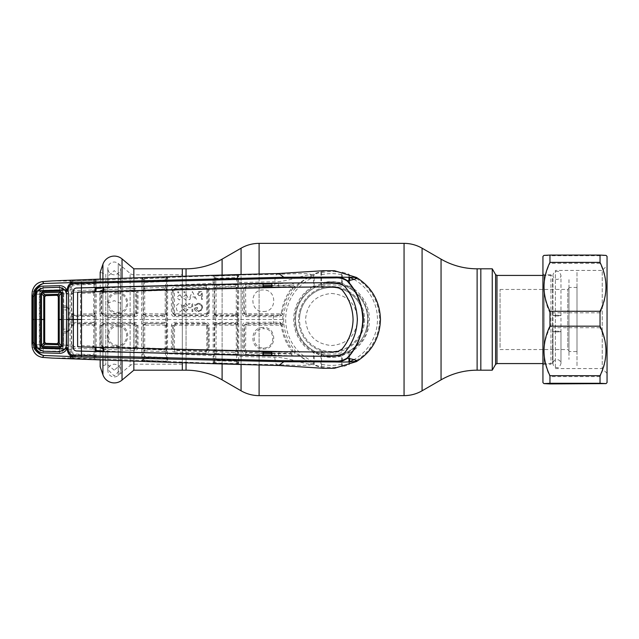 <?xml version="1.0" encoding="UTF-8"?>
<svg xmlns="http://www.w3.org/2000/svg" width="639" height="639" viewBox="0 0 639 639"><rect width="100%" height="100%" fill="white"/><g stroke="black" fill="none" stroke-linecap="round" stroke-linejoin="round"><path stroke-width="0.48" stroke-dasharray="3.19 2.4" d="M182.323 362.776L182.323 276.224L182.323 362.776M331.577 293.453C347.408 294.994 356.091 303.669 357.624 319.484C356.091 335.331 347.408 344.022 331.585 345.547C315.754 344.022 307.063 335.339 305.53 319.5C307.071 303.661 315.754 294.978 331.577 293.453M480.832 363.775L480.832 275.225L480.832 363.775M480.832 370.189L480.832 268.811L480.832 370.189M182.323 268.811L182.323 370.189L182.323 268.811M363.631 319.5A32.054 32.054 0 0 1 331.577 351.554A32.054 32.054 0 0 1 299.523 319.5A32.054 32.054 0 0 1 331.577 287.446A32.054 32.054 0 0 1 363.631 319.5A32.054 32.054 0 0 1 331.577 351.554A32.054 32.054 0 0 1 299.523 319.5A32.054 32.054 0 0 1 331.577 287.446A32.054 32.054 0 0 1 363.631 319.5A32.054 32.054 0 0 0 331.577 287.446A32.054 32.054 0 0 0 299.523 319.5A32.054 32.054 0 0 1 331.577 287.446A32.054 32.054 0 0 1 363.631 319.5M295.514 319.5A36.064 36.064 0 0 1 331.577 283.436A36.064 36.064 0 0 1 367.641 319.5C367.856 299.851 351.138 283.205 331.609 283.436C312.016 283.205 295.298 299.827 295.514 319.5A36.064 36.064 0 0 1 331.577 283.436A36.064 36.064 0 0 1 367.641 319.5A36.064 36.064 0 0 1 331.577 355.564A36.064 36.064 0 0 1 295.514 319.5C295.282 339.133 312.04 355.811 331.545 355.564C351.194 355.819 367.872 339.085 367.641 319.5A36.064 36.064 0 0 1 331.577 355.564A36.064 36.064 0 0 1 295.514 319.5M567.783 347.448L567.783 289.451L567.783 347.448M500.065 347.448L500.065 289.451L500.065 347.448M568.982 348.567L568.982 288.245L568.982 348.567M568.982 279.634L568.982 359.366L568.982 279.634M492.246 370.189L492.246 268.811M552.559 278.516L552.559 363.575L552.559 278.516M480.832 277.957L480.832 361.043L480.832 277.957M182.323 364.174L133.998 364.174A6.007 6.007 0 0 0 130.132 365.58L130.132 273.42A6.007 6.007 0 0 0 133.998 274.826L133.998 364.174L133.998 274.826L182.323 274.826L182.323 364.174L182.323 274.826M118.231 263.428L130.132 273.42L130.132 365.58L118.231 375.572L118.231 263.428L118.231 375.572M133.839 278.109L133.839 360.891M100.179 279.347L100.179 359.653M105.778 364.781L100.179 366.674L100.179 272.326L105.778 274.219L105.778 364.781L105.778 274.219M133.839 370.189L133.839 268.811M114.205 370.165L107.791 364.757L107.951 363.687L107.791 369.574L114.205 375.964L120.619 369.574L120.459 363.687L120.619 364.757L114.205 370.165M120.459 317.056C122.576 317.471 120.491 317.687 114.205 317.711C107.919 317.687 105.834 317.471 107.951 317.056L107.791 370.588C108.207 366.666 110.347 364.526 114.205 364.174C118.063 364.526 120.204 366.666 120.619 370.588L120.619 317.407L120.148 310.666L120.619 303.237L114.205 300.657L107.791 303.237L107.791 268.412C108.207 272.334 110.347 274.474 114.205 274.826C118.063 274.474 120.204 272.334 120.619 268.412L120.619 276.344L114.205 270.624L107.791 276.344L108.263 282.454L107.791 285.689L107.791 364.757M107.791 303.237L107.951 317.056M107.951 286.32C106.489 285.074 108.574 283.596 114.205 281.879C119.844 283.596 121.929 285.074 120.459 286.32L120.619 364.757M120.619 276.344L120.459 286.32M201.868 307.383L201.812 307.391C201.605 309.54 200.414 310.706 198.25 310.889L195.127 308.469L197.651 308.421L197.627 307.639L194.192 307.694C194.392 310.234 195.758 311.552 198.29 311.656L201.732 310.083L202.651 307.391C202.315 304.779 200.83 303.405 198.186 303.277L194.575 304.899L195.23 305.49L198.186 304.1C200.287 304.22 201.493 305.314 201.804 307.391C201.597 309.54 200.414 310.706 198.25 310.889L195.047 308.413L197.587 308.365L197.571 307.702L194.264 307.758C194.48 310.219 195.822 311.497 198.29 311.592L201.684 310.043L202.587 307.391C202.259 304.819 200.79 303.469 198.194 303.341L194.671 304.899L195.23 305.402L198.186 304.036C200.319 304.156 201.549 305.274 201.868 307.383C201.66 309.572 200.454 310.762 198.25 310.945M116.458 292.734C102.983 293.421 105.171 315.538 118.606 313.533C132.129 312.846 129.877 290.697 116.458 292.734L116.665 293.812C128.575 292.015 130.548 311.688 118.566 312.311C106.641 314.068 104.74 294.427 116.665 293.812M103.55 292.678L134.725 291.528L135.556 292.335L135.396 313.014L134.597 313.813L103.71 313.845L102.911 313.038L102.775 293.485L103.55 292.678L103.43 291.584L101.497 293.613L101.633 313.07L103.638 315.067L103.71 313.845M134.597 313.813L134.933 315.474L103.238 315.474L103.638 315.067L134.502 315.043L136.498 313.046L136.65 292.478L135.556 292.335M135.396 313.014L136.938 313.477L137.002 292.119L138.048 291.783C137.88 289.779 136.762 288.7 134.701 288.54L134.901 290.122L137.002 292.119L136.65 292.478L134.581 290.449L103.127 291.296L134.901 290.122L134.725 291.528M102.775 293.485L101.178 293.309L103.127 291.296M102.911 313.038L101.242 313.469L101.178 293.309L99.852 292.981L99.908 313.39L101.242 313.469L103.238 315.474L103.111 316.64L134.781 316.64L134.933 315.474L136.938 313.477L137.976 313.406L138.048 291.783M134.781 316.64C136.73 316.441 137.792 315.362 137.976 313.406M134.701 288.54L102.959 289.723M99.908 313.39C100.091 315.354 101.162 316.441 103.111 316.64M96.193 347.496L96.193 291.504M141.626 315.498L141.746 354.373A1.198 0.591 179.4 0 0 143.096 353.79L143.096 285.21A1.198 0.591 0.6 0 0 141.746 284.627L141.626 315.498L142.984 315.554M143.088 286.815A1.198 0.407 -179.6 0 0 141.73 286.408L103.694 288.037M143.08 287.774L143.112 291.719L144.438 288.173A1.198 0.399 -179.6 0 1 143.08 287.774L143.256 282.134A1.198 0.871 18.2 0 0 142.05 281.44L141.746 284.627M166.635 287.191A1.198 0.407 179.6 0 1 165.605 287.59L166.619 290.945L166.595 282.007L166.747 319.5L166.691 313.477L164.686 315.474L145.037 315.474L164.279 315.067L166.276 313.062L166.308 291.264L164.231 289.259L145.317 289.994L143.392 291.991L145.053 289.731L144.438 288.173L144.422 281.671A1.198 1.198 -168.5 0 1 143.272 280.992L143.208 280.241A1.198 1.142 3.1 0 0 141.914 279.107L142.05 281.44M166.42 278.995A1.198 1.198 167.8 0 1 165.277 280.194L165.413 280.801A1.198 1.198 167.7 0 0 166.531 279.85A1.198 1.038 -171.5 0 1 167.578 279.051L167.626 278.396A1.198 1.11 177.6 0 0 166.531 279.507L166.563 281.128A1.198 0.479 179.6 0 1 165.557 281.511L144.478 282.398A1.198 0.471 -179.6 0 1 143.256 282.134L143.272 280.992A1.198 0.998 -20.7 0 0 142.066 280.505M145.317 289.994L164.511 288.972L164.295 287.366L165.605 287.59L165.557 281.511L165.413 280.801L144.422 281.671L144.55 281.032A1.198 1.198 -168.5 0 1 143.288 279.834L144.055 278.652A1.198 0.543 84.7 0 0 143.519 277.909L142.05 278.253L141.914 279.107M164.295 287.366L144.845 288.133M164.231 289.259L166.619 290.945L165.221 291.136L165.197 313.03L164.391 313.837L145.524 313.853L144.726 313.046L144.702 291.863L145.468 291.057L164.391 290.33L165.221 291.136M167.594 280.313A1.198 0.927 170.6 0 0 166.563 281.128L166.595 282.007A1.198 0.831 179 0 1 167.642 281.184L167.578 279.051M141.746 354.373L142.05 360.747L167.538 361.858L167.642 281.184M166.731 322.631L164.511 322.36L164.279 323.933L145.037 323.526L164.686 323.526L166.691 325.523L166.731 319.5L166.659 349.821L167.69 350.196M167.642 357.816A1.198 0.831 1 0 1 166.595 356.993L166.531 359.493A1.198 1.11 2.4 0 0 167.626 360.604M166.659 349.821L166.595 356.993L166.619 348.055L164.511 350.028L145.053 349.269L143.112 347.281L143.08 351.226A1.198 0.399 -0.4 0 1 144.438 350.827L143.392 347.009L145.317 349.006L164.231 349.741L166.308 347.736L166.276 325.938L164.279 323.933L164.391 325.163L165.197 325.97L165.221 347.864L164.391 348.67L145.468 347.943L144.702 347.137L144.726 325.954L145.524 325.147L164.391 325.163M167.594 358.687A1.198 0.927 9.4 0 1 166.563 357.872A1.198 0.479 0.4 0 0 165.557 357.489L144.478 356.602L144.438 350.827L145.317 349.006M167.578 359.949A1.198 1.038 -8.5 0 1 166.531 359.15A1.198 1.198 12.3 0 0 165.413 358.199L165.341 361.299L144.678 360.468L144.478 356.602A1.198 0.471 -0.4 0 0 143.256 356.866L143.08 351.226M144.678 278.532L165.892 277.781A1.198 0.503 179.5 0 1 165.341 277.885L165.277 280.194L144.55 281.032L144.773 277.829L143.519 277.909M166.547 276.991A1.198 0.759 90.9 0 0 165.892 277.781L166.396 278.332A1.198 1.198 167.8 0 1 167.538 277.142L144.773 277.829M144.055 278.652A1.198 0.495 -179.5 0 0 144.678 278.692L165.341 277.885L165.445 277.007M166.475 278.708A1.198 1.198 167.7 0 1 167.618 277.51L167.538 277.142M167.626 278.396L167.618 277.51L213.266 275.768L213.33 277.685L212.963 283.404L167.666 285.266A1.198 0.423 179.6 0 0 166.635 285.681M142.05 278.253A1.198 1.198 11.4 0 1 143.312 279.443L143.288 279.834M142.05 357.56A1.198 0.871 161.8 0 0 143.256 356.866L143.272 358.008A1.198 1.198 -11.5 0 1 144.422 357.329L165.413 358.199L165.605 351.41A1.198 0.407 0.4 0 1 166.635 351.809M144.845 350.867L164.295 351.634L164.231 349.741M141.914 359.893A1.198 1.142 176.9 0 0 143.208 358.759L143.288 359.166A1.198 1.198 -11.5 0 1 144.55 357.968L165.277 358.806A1.198 1.198 12.2 0 1 166.42 360.005M142.05 360.747A1.198 1.198 168.6 0 0 143.312 359.557L143.272 358.008A1.198 0.998 -159.3 0 1 142.066 358.495M143.519 361.091A1.198 0.543 95.3 0 0 144.055 360.348L143.288 359.166M144.055 360.348A1.198 0.495 -0.5 0 1 144.678 360.308L165.341 361.115A1.198 0.503 0.5 0 1 165.892 361.219L166.396 360.668A1.198 1.198 12.2 0 0 167.538 361.858M144.773 361.171L144.678 360.468M165.445 361.993L165.341 361.299M164.295 351.634L165.605 351.41L166.619 348.055L165.221 347.864M164.511 322.36L144.35 322.407L144.35 316.593L143.04 313.461L143.04 325.539L144.35 322.407L142.984 322.447M145.524 325.147L145.428 323.917L143.416 325.922L143.392 347.009M143.392 291.991L143.416 313.078L145.428 315.083L145.524 313.853M143.416 313.078L143.04 313.461L145.037 315.474L144.877 316.64L142.984 316.553M164.391 313.837L164.511 316.64L165.701 316.409L165.701 322.591L166.691 325.523L165.197 325.97M144.877 316.64L164.511 316.64M165.197 313.03L166.691 313.477L165.701 316.409L166.731 316.369M143.416 325.922L143.04 325.539L145.037 323.526L144.877 322.36M166.547 362.009A1.198 0.759 89.1 0 1 165.892 361.219M216.094 316.64L216.749 315.019L235.32 315.003L235.791 315.474L216.302 315.474L214.305 313.453L216.094 316.64L237.828 316.329L237.788 313.477L236.853 316.369L236.853 322.631L214.249 322.423L214.305 325.547L215.662 322.391L215.662 316.609L214.249 316.577L214.249 319.5L214.369 283.836A1.198 0.431 0.4 0 0 212.963 283.404L213.266 363.232L167.618 361.49A1.198 1.198 12.3 0 1 166.475 360.292M212.979 356.618A1.198 0.535 179.5 0 0 214.377 356.091L214.369 355.164A1.198 0.431 179.6 0 1 212.963 355.596L167.666 353.734A1.198 0.423 -179.6 0 1 166.635 353.319M174.439 352.017L205.942 353.199C208.002 353.032 209.113 351.953 209.28 349.948L209.193 325.586C209.001 323.622 207.931 322.543 205.998 322.36L174.607 322.36C172.658 322.559 171.595 323.646 171.412 325.61L171.34 348.75C171.476 350.643 172.514 351.73 174.439 352.017L175.006 350.1L205.814 351.218L205.99 350.156L175.174 349.03L174.399 348.215L174.575 326.026L175.374 325.227L205.846 325.251L205.702 324.021L175.254 323.997L174.607 322.36M205.942 353.199L206.181 351.594L174.663 350.428L172.722 348.415L172.794 325.539L174.79 323.526L206.197 323.526L205.998 322.36M209.28 349.948L207.883 349.198L207.699 326.018L205.702 324.021L206.197 323.526L208.202 325.523L208.274 349.605L206.181 351.594L205.814 351.218L207.883 349.198L205.99 350.156M205.846 325.251L206.645 326.05L209.193 325.586M175.374 325.227L175.254 323.997L173.249 325.994L173.081 348.071L175.006 350.1L175.174 349.03M206.645 326.05L206.82 349.341M174.575 326.026L171.412 325.61M173.081 348.071L171.34 348.75M212.939 351.841L214.345 351.458L214.249 322.423M213.314 360.396A1.198 0.879 161.9 0 0 214.536 359.709L214.361 353.95A1.198 0.423 -0.4 0 1 215.758 353.535L214.384 349.956L214.361 353.95M213.186 362.696A1.198 1.142 176.9 0 0 214.488 361.554L214.536 359.709A1.198 0.495 -0.5 0 1 215.798 359.445L215.758 353.535L216.333 351.945L214.384 349.956L214.712 349.637L216.653 351.642L235.623 352.544L216.653 351.642M216.102 353.567L235.376 354.174L235.623 352.544L237.708 350.579L236.726 353.918L236.454 363.863L216.006 363.216L215.694 360.148L236.486 360.787A1.198 1.198 -167 0 1 237.62 361.762L237.037 363.735A1.198 0.527 -179.5 0 0 236.454 363.615L216.006 362.992A1.198 0.519 -0.5 0 0 215.239 363.056L214.568 361.93A1.198 1.198 -12.8 0 1 215.83 360.731L236.35 361.37A1.198 1.198 -167 0 1 237.5 362.569L237.62 362.073A1.198 1.118 2.5 0 0 238.706 363.184L238.666 362.601A1.198 1.054 -7.2 0 1 237.62 361.762L237.652 360.508A1.198 0.503 -179.5 0 0 236.678 360.092L215.798 359.445L215.694 360.148A1.198 1.198 -12.9 0 0 214.552 360.827A1.198 1.006 -158.8 0 1 213.33 361.315M235.288 352.209L237.341 350.204L237.317 325.994L236.286 326.026L236.302 350.332L235.479 351.13L216.837 350.571L216.062 349.765L216.102 326.01L216.901 325.211L235.479 325.219L236.286 326.026M235.376 354.174L236.726 353.918A1.198 0.431 -179.6 0 1 237.716 354.333L237.708 350.579L236.302 350.332M238.666 362.601L238.706 360.66A1.198 0.871 1 0 1 237.676 359.805L237.652 360.508M238.706 360.66L238.714 356.474A1.198 0.447 0.4 0 1 237.724 356.035L237.716 354.333M214.528 362.033A1.198 1.198 167.2 0 1 213.266 363.232L216.142 363.895L238.627 364.39A1.198 1.198 13 0 1 237.476 363.192L237.5 362.569M214.568 361.93L214.592 362.313A1.198 1.198 167.2 0 1 213.338 363.511M214.608 363.799A1.198 0.655 95.5 0 0 215.239 363.056L216.006 363.216L216.142 363.895M236.606 364.534L236.454 363.863L237.037 363.735A1.198 0.831 88.2 0 0 237.772 364.542M238.627 364.39L238.714 364.014A1.198 1.198 13 0 1 237.556 362.816M278.764 365.484L276.879 364.701L238.714 364.014L238.706 363.184M271.583 355.092L274.586 355.148L274.754 357.257A12.021 2.532 90 0 0 276.879 364.701C291.903 365.029 310.442 366.323 311.536 364.086C307.295 365.452 287.606 356.921 274.754 357.257L238.714 356.474L238.666 276.399L238.714 274.986L276.879 274.299C291.903 273.971 310.442 272.677 311.536 274.914C307.295 273.548 287.606 282.079 274.754 281.743L238.714 282.526A1.198 0.447 179.6 0 0 237.724 282.965L237.724 356.035M323.246 368.28L326.465 368.12A48.883 48.883 0 0 1 311.536 364.086L297.638 354.677L294.204 351.011C295.186 352.177 294.467 353.191 292.047 354.046L271.583 353.463M274.834 353.519L274.586 355.148L291.416 355.891C294.914 354.717 295.849 353.095 294.212 351.019L292.702 350.268L291.288 352.424L271.583 351.969M291.416 355.891A1.198 0.623 94.1 0 1 291.464 354.661A1.198 0.623 94.1 0 1 292.047 354.046L291.025 353.511C292.958 353.143 293.525 352.065 292.702 350.268C287.039 343.135 283.58 334.948 282.334 325.706L281.344 325.874C282.614 335.363 286.16 343.782 291.967 351.123M263.292 351.793L246.366 351.378L245.584 350.555L245.783 326.074L246.582 325.275L280.545 325.171L280.345 323.949L282.334 325.706L282.989 324.868L279.962 322.2L245.648 322.352C243.715 322.551 242.652 323.638 242.461 325.602L242.389 351.178C242.532 353.079 243.579 354.166 245.528 354.445L246.167 352.448L263.292 352.888M263.292 353.287L245.775 352.832L243.81 350.811L243.89 325.531L245.887 323.518L280.88 323.342L282.989 324.916M245.528 354.445L263.292 354.917M271.583 353.055L291.025 353.511L291.288 352.424M246.167 352.448L246.366 351.378M263.268 327.519C249.346 326.864 249.498 349.821 263.316 349.03C277.286 349.709 277.11 326.697 263.268 327.519L263.452 328.75C275.76 328.007 275.928 348.535 263.492 347.935C251.207 348.654 251.087 328.174 263.452 328.75M280.545 325.171L281.344 325.874M246.582 325.275L246.406 324.045L244.41 326.05L244.218 350.42L242.389 351.178M242.461 325.602L244.41 326.05M283.005 324.979L282.694 319.5L273.204 319.5L273.468 323.422M279.962 322.2A1.198 0.919 -91.2 0 0 280.88 323.342L280.345 323.949L246.406 324.045L245.648 322.352M238.706 275.816A1.198 1.118 177.5 0 0 237.62 276.927L237.5 276.431A1.198 1.198 -13 0 1 236.35 277.63L215.83 278.269A1.198 1.198 -167.2 0 1 214.568 277.07L215.239 275.944A1.198 0.519 -179.5 0 0 216.006 276.008L236.454 275.385A1.198 0.527 -0.5 0 0 237.037 275.265L237.62 277.238A1.198 1.198 -13 0 1 236.486 278.213L215.694 278.852L216.006 275.784L236.454 275.137L236.726 285.082A1.198 0.431 -0.4 0 0 237.716 284.667L237.676 279.195A1.198 0.871 179 0 1 238.706 278.34M235.376 284.826L235.288 286.791L216.653 287.358L214.712 289.363L215.758 285.465A1.198 0.423 -179.6 0 1 214.361 285.05L214.384 289.044L216.333 287.055L235.623 286.456L237.708 288.421L236.726 285.082L235.376 284.826L215.758 285.465L215.798 279.555L236.678 278.908A1.198 0.503 -0.5 0 0 237.652 278.492L237.724 282.965M237.556 276.184A1.198 1.198 167 0 1 238.714 274.986L236.606 274.466L216.142 275.105L213.266 275.768A1.198 1.198 12.8 0 1 214.528 276.967M237.5 276.431L237.476 275.808A1.198 1.198 167 0 1 238.627 274.61M236.606 274.466L236.454 275.137L237.037 275.265A1.198 0.831 91.8 0 1 237.772 274.458M214.369 283.836L214.536 279.291A1.198 0.495 -179.5 0 0 215.798 279.555L215.694 278.852A1.198 1.198 -167.1 0 1 214.552 278.173L214.488 277.446A1.198 1.142 3.1 0 0 213.186 276.304M216.653 287.358L216.102 285.433M235.32 315.003L237.317 313.006L237.716 284.667M238.666 276.399A1.198 1.054 -172.8 0 0 237.62 277.238L237.652 278.492A1.198 0.943 171.8 0 1 238.674 277.646M213.338 275.489A1.198 1.198 12.8 0 1 214.592 276.687L214.568 277.07M213.314 278.604A1.198 0.879 18.1 0 1 214.536 279.291L214.552 278.173A1.198 1.006 -21.2 0 0 213.33 277.685M216.142 275.105L216.006 275.784L215.239 275.944A1.198 0.655 84.5 0 0 214.608 275.201M323.246 270.72L326.465 270.88A48.883 48.883 0 0 0 311.536 274.914L297.638 284.323L294.212 287.981C295.849 285.905 294.914 284.283 291.416 283.109L271.863 283.9M282.989 314.084L280.88 315.658A1.198 0.919 -88.8 0 0 279.962 316.8L282.989 314.132L282.334 313.294C283.58 304.052 287.039 295.865 292.702 288.732L294.212 287.981C295.186 286.823 294.467 285.809 292.047 284.954A1.198 0.623 85.9 0 1 291.464 284.339A1.198 0.623 85.9 0 1 291.416 283.109M334.429 270.704L326.465 270.88M341.649 286.352A34.642 34.642 0 0 0 321.505 286.352L321.401 283.181A37.717 37.717 0 0 1 341.753 283.181L341.633 272.661L342.24 272.174L348.966 274.211L349.573 275.105L349.613 277.286M320.922 272.174L320.922 283.82L314.188 286.576L313.549 286.192L313.581 275.105L314.188 274.211L320.922 272.174L321.529 272.661L321.505 286.352M271.879 287.031L291.288 286.576L291.025 285.489C292.958 285.849 293.517 286.935 292.702 288.732L291.967 287.877C286.16 295.218 282.614 303.637 281.344 313.126L280.545 313.829L246.582 313.725L245.783 312.926L245.584 288.445L246.366 287.622L263.292 287.207M244.41 312.95L243.89 313.469L243.81 288.189L244.41 312.95L246.406 314.955L280.345 315.051L282.334 313.294L281.344 313.126M291.288 286.576L291.967 287.877M271.871 285.529L292.047 284.954L291.025 285.489L271.871 285.937M263.292 286.112L246.167 286.552L244.218 288.58M246.366 287.622L245.528 284.555C243.579 284.834 242.532 285.921 242.389 287.822L242.461 313.398C242.652 315.37 243.715 316.449 245.648 316.648L279.962 316.8M263.46 311.481C277.326 312.056 277.07 289.028 263.116 289.97C249.274 289.435 249.569 312.399 263.46 311.481M242.461 313.398L243.89 313.469L245.887 315.482L280.88 315.658L280.345 315.051L280.545 313.829M245.648 316.648L246.582 313.725M242.389 287.822L243.81 288.189L245.775 286.168L263.292 285.713M263.292 284.083L245.528 284.555M349.613 361.714L349.573 363.895L348.966 364.789L342.24 366.826L341.633 366.339L341.753 355.819A37.717 37.717 0 0 1 321.401 355.819L314.188 352.424L313.549 352.808A37.877 37.877 0 0 1 313.549 286.192M349.613 280.369L349.613 286.192A37.877 37.877 0 0 1 349.613 352.808L349.613 358.631M349.613 352.808L348.966 352.424L341.753 355.819M341.593 356.027A37.877 37.877 0 0 1 321.561 356.027L321.529 366.339L320.922 366.826L314.188 364.789L313.581 363.895L313.549 352.808M341.649 352.648A34.642 34.642 0 0 1 321.505 352.648L321.561 356.027M341.753 283.181L348.966 286.576L349.613 286.192M341.593 282.973A37.877 37.877 0 0 0 321.561 282.973M320.922 283.82L321.401 283.181M367.233 328.853L368.399 319.5C367.904 304.899 361.291 293.996 348.567 286.783L346.402 285.753A36.862 36.862 0 0 0 334.381 282.742L334.381 282.885A36.727 36.727 0 0 0 332.424 282.789L331.881 283.293L324.548 284.036L323.606 283.317L320.474 284.107A37.094 37.094 0 0 0 304.595 294.044L302.598 296.72A36.862 36.862 0 0 0 322.36 355.196L322.36 355.044A36.727 36.727 0 0 0 323.949 355.42L324.548 354.964L331.881 355.707L332.424 356.211A36.727 36.727 0 0 0 334.381 356.115L334.381 356.258A36.862 36.862 0 0 0 346.402 353.247L348.567 352.217L359.358 344.014L361.418 341.522A37.094 37.094 0 0 0 366.97 330.603L367.489 327.959M321.401 355.819L321.505 352.648M334.141 368.312L326.465 368.12M36.375 344.788L39.298 344.709L40.808 347.848L32.238 347.424M31.95 319.5L35.105 319.5M36.367 344.709L39.578 344.796L39.578 319.5L36.391 319.5L39.298 319.5L39.298 344.709C39.514 347.089 40.808 348.423 43.188 348.71L40.808 347.848M36.375 294.212L39.298 294.291L40.808 291.152L32.238 291.576M52.15 280.92L70.314 281.128L70.042 289.363L43.188 290.29C40.808 290.577 39.514 291.911 39.298 294.291L39.298 319.5M62.223 287.806L59.515 287.47L59.587 289.826L43.188 290.29L40.808 291.152M70.066 286.991A1.198 0.615 -179.4 0 1 71.408 287.598L71.512 282.877A1.198 1.134 -177.1 0 0 70.226 281.743M71.392 289.731L70.042 289.363L70.066 352.009A1.198 0.615 179.4 0 0 71.408 351.402L71.408 287.598L71.416 294.283L73.373 292.295L73.237 290.721L72.694 290.793L72.726 285.082L93.973 284.379L94.013 290.25L95.075 293.62L95.091 289.874L73.237 290.721M70.066 352.009L70.37 354.869A1.198 0.855 161.6 0 0 71.56 354.166L71.392 348.582L72.694 348.207L95.091 349.126L95.075 345.379L94.013 348.75L93.973 354.621L72.726 353.918L72.694 348.207L71.416 344.717L71.392 348.582M70.37 354.869L70.386 355.843A1.198 0.99 -159.4 0 0 71.584 355.364L71.56 354.166A1.198 0.439 -0.4 0 1 72.726 353.918L72.71 354.677L93.869 355.364L93.757 358.439A1.198 0.479 0.4 0 1 94.197 358.495A1.198 0.591 -90.5 0 0 94.7 359.27L96.09 358.695L96.177 350.659M70.386 355.843L70.226 357.257A1.198 1.134 177.1 0 0 71.512 356.123L71.584 355.364A1.198 1.198 -10.6 0 1 72.71 354.677L72.838 355.348A1.198 1.198 -10.7 0 0 71.592 356.546L71.616 356.977A1.198 1.198 -10.8 0 1 70.37 358.175L94.7 359.27M72.375 358.543L72.63 357.8L71.592 356.546M71.56 356.674A1.198 1.198 -10.7 0 1 70.314 357.872L70.37 358.175M70.226 357.257L70.314 357.872L52.15 358.08M72.63 357.8A1.198 0.463 -0.4 0 1 72.918 357.792L72.838 355.348L93.741 356.043A1.198 1.198 10.9 0 1 94.891 357.233L94.939 357.505A1.198 1.198 -169.1 0 0 96.09 358.695L141.986 360.444A1.198 1.198 168.6 0 0 143.248 359.246M72.918 357.792L93.757 358.439M96.05 282.023L96.114 281.2A1.198 1.11 -2.4 0 0 94.995 282.302L94.891 281.767A1.198 1.198 169.1 0 1 93.741 282.957L93.973 284.379A1.198 0.447 179.6 0 0 95.011 284.043A1.198 0.903 168.6 0 1 96.066 283.253L96.05 282.023A1.198 1.014 11 0 0 94.979 282.742L95.011 354.957A1.198 0.447 0.4 0 0 93.973 354.621L93.869 355.364A1.198 1.198 10.8 0 1 94.979 356.258L94.995 356.698A1.198 1.11 -177.6 0 0 96.114 357.8M96.066 355.747A1.198 0.903 -168.6 0 1 95.011 354.957L94.979 356.258A1.198 1.014 169 0 0 96.05 356.977M96.018 359.078A1.198 1.198 -169.1 0 1 94.868 357.888L94.197 358.495M95.091 349.126L95.067 353.774A1.198 0.783 -179.1 0 0 96.154 354.557M73.237 348.279L73.613 346.474L92.982 347.352L73.373 346.705L71.68 344.461L73.613 346.474M92.823 348.934L92.982 347.352L95.075 345.379L94.788 325.874L92.791 323.869L80.626 323.861L80.41 345.595L92.855 346.011L92.743 347.105L94.812 345.1L92.855 346.011M80.682 325.083L92.855 325.099L93.653 325.898L93.677 345.204M80.626 323.861L73.357 323.526L93.134 323.526L92.855 325.099M95.179 322.599L95.139 313.469L94.101 316.441L94.101 322.559L93.014 322.368L93.134 323.526L95.139 325.531L95.179 322.599L94.101 322.559L95.139 325.531L93.653 325.898M93.014 322.368L73.253 322.36L73.357 323.526L71.36 325.539L72.622 322.423L72.622 319.5L95.179 319.5M73.253 322.36L71.312 322.455L71.696 325.874L73.181 325.898L73.956 325.091L73.701 323.869L71.696 325.874L71.68 344.461L73.165 344.557L73.181 325.898M70.37 284.131A1.198 0.855 -161.6 0 1 71.56 284.834A1.198 0.439 -179.6 0 0 72.726 285.082L72.918 281.168L93.757 280.465L93.741 282.957L72.838 283.652A1.198 1.198 -169.3 0 1 71.592 282.454M70.386 283.157A1.198 0.99 159.4 0 1 71.584 283.636A1.198 1.198 -169.4 0 0 72.71 284.323L93.869 283.636A1.198 1.198 169.2 0 0 94.979 282.742L94.939 281.495A1.198 1.198 -10.9 0 1 96.09 280.305L141.986 278.556A1.198 1.198 11.4 0 1 143.248 279.754M96.114 281.2L96.018 279.922L94.7 279.73L72.375 280.457L70.314 281.128A1.198 1.198 -169.3 0 1 71.56 282.326M70.37 280.825A1.198 1.198 -169.2 0 1 71.616 282.023L72.63 281.2A1.198 0.463 -179.6 0 0 72.918 281.208L93.757 280.561A1.198 0.479 179.6 0 0 94.197 280.505L94.939 281.495M77.607 346.026L78.381 346.825M77.607 292.974L78.381 292.175L77.607 292.974M271.583 283.237L263.004 283.269M103.694 287.246L95.187 287.438M43.077 286.136L43.125 287.925L59.515 287.47L59.507 285.673M43.188 290.29L43.125 287.925L40.76 288.261M43.077 352.864L43.125 351.075L62.223 351.194M40.76 350.739L43.125 351.075L43.188 348.71L59.587 349.174C62.079 348.99 63.453 347.656 63.7 345.172L63.7 333.047L66.823 333.063L69.308 330.643L69.308 308.357L66.823 305.937L63.7 305.953L63.7 293.828L66.52 293.748M59.507 353.327L59.515 351.53M59.587 289.826C62.079 290.01 63.453 291.344 63.7 293.828L60.745 289.962M63.7 305.953L63.7 307.327L67.087 307.311L68.301 308.501L68.309 319.5L72.622 319.5L72.622 316.577L95.179 316.401M66.528 307.319L67.087 307.311L66.823 305.937M66.512 307.455L63.7 307.327M67.087 307.311L66.528 307.455M66.943 307.455L68.125 308.677L69.308 308.357M68.309 319.5L68.301 330.499L67.087 331.689L66.823 333.063M69.308 330.643L68.125 330.323L68.125 308.677M68.125 330.323L66.528 331.681M67.087 331.689L63.7 331.673L63.7 333.047M63.7 307.455L63.7 331.673M63.7 293.828L63.7 345.172L60.745 349.038L43.188 348.71M71.392 349.269L60.745 349.038M72.958 358.567L72.918 357.832L93.757 358.535L93.821 359.262M143.088 352.185A1.198 0.407 179.6 0 1 141.73 352.592L103.694 350.963M102.959 349.277L134.701 350.46C136.762 350.3 137.88 349.213 138.048 347.217L137.976 325.594C137.792 323.63 136.722 322.551 134.781 322.36L103.111 322.36C101.154 322.567 100.091 323.646 99.908 325.61L99.852 346.018L101.178 345.691L101.242 325.531L101.497 345.387L103.43 347.416L134.581 348.551L134.725 347.472L103.55 346.322L102.775 345.515L102.911 325.962L103.71 325.155L134.597 325.187L135.396 325.986L135.556 346.665L134.725 347.472M137.976 325.594L136.938 325.523L137.002 346.881L135.556 346.665M103.71 325.155L103.238 323.526L134.933 323.526L136.938 325.523L136.498 325.954L134.502 323.957L103.638 323.933L101.633 325.93L102.911 325.962M134.597 325.187L134.781 322.36M102.775 345.515L101.178 345.691L103.127 347.704L103.55 346.322M118.614 325.467C105.179 323.454 102.975 345.571 116.45 346.266C129.861 348.319 132.137 326.162 118.614 325.467L118.574 326.689C130.548 327.32 128.567 346.993 116.657 345.188C104.732 344.565 106.649 324.924 118.574 326.689M138.048 347.217L137.002 346.881L134.901 348.878L134.581 348.551L136.65 346.522L136.498 325.954L135.396 325.986M134.701 350.46L134.901 348.878L103.127 347.704M99.908 325.61L101.242 325.531L103.238 323.526L103.111 322.36M95.091 289.874L95.067 285.226A1.198 0.783 179.1 0 1 96.154 284.443L96.066 283.253M96.177 288.341L96.154 284.443M92.855 292.989L93.677 293.796L93.653 313.102L92.855 313.901L80.682 313.917L80.41 293.405L92.855 292.989L92.982 291.648L95.075 293.62L92.743 291.895L73.373 292.295L92.982 291.648L92.823 290.066M94.891 281.767L94.868 281.112A1.198 1.198 -10.9 0 1 96.018 279.922M94.7 279.73A1.198 0.591 -89.5 0 0 94.197 280.505M93.821 279.738L93.757 280.465M72.958 280.433L72.918 281.168M73.613 292.526L71.68 294.539L71.696 313.126L73.701 315.131L92.791 315.131L94.788 313.126L94.812 293.9L93.677 293.796M93.653 313.102L95.139 313.469L93.134 315.474L92.855 313.901M80.682 313.917L80.626 315.139M93.014 316.632L93.134 315.474L73.357 315.474L73.956 313.909L73.181 313.102L73.165 294.443L71.416 294.283L72.694 290.793L71.392 290.418M73.253 316.64L73.357 315.474L71.36 313.461L71.312 322.455M71.312 316.545L72.622 316.577L71.36 313.461L73.181 313.102M72.375 280.457L72.63 281.2M214.361 285.05L214.377 282.909A1.198 0.535 0.5 0 0 212.979 282.382M236.302 288.668L236.286 312.974L235.479 313.781L216.901 313.789L216.102 312.99L216.062 289.235L216.837 288.429L235.479 287.869L237.341 288.796L235.288 286.791M237.828 322.671L236.853 322.631L237.788 325.523L237.828 316.329M235.567 316.64L235.791 315.474L237.788 313.477L236.286 312.974M214.712 289.363L214.744 313.014L214.249 316.577M235.567 322.36L235.32 323.997L216.749 323.981L216.302 323.526L235.791 323.526L237.788 325.523L237.317 325.994L235.32 323.997M216.094 322.36L216.302 323.526L214.305 325.547L214.744 325.986L214.712 349.637M216.749 323.981L214.744 325.986M214.744 313.014L216.749 315.019M205.998 316.64C207.939 316.449 209.001 315.378 209.193 313.414L209.28 289.052C209.113 287.047 207.994 285.96 205.942 285.801L174.439 286.983C172.506 287.27 171.476 288.357 171.34 290.25L171.412 313.39C171.595 315.362 172.666 316.449 174.607 316.64L205.998 316.64L206.197 315.474L174.79 315.474L172.794 313.461L171.412 313.39M174.575 312.974L174.399 290.785L175.174 289.97L205.99 288.844L206.82 289.659L206.645 312.95L205.846 313.749L175.374 313.773L174.575 312.974L172.794 313.461L172.722 290.585L171.34 290.25M173.081 290.929L173.249 313.006L175.254 315.003L205.702 314.979L207.699 312.982L207.883 289.802L205.814 287.782L175.006 288.9L173.081 290.929L172.722 290.585L174.663 288.572L174.439 286.983M175.174 289.97L174.663 288.572L206.181 287.406L205.942 285.801M174.607 316.64L175.374 313.773M209.193 313.414L208.202 313.477L206.197 315.474L205.846 313.749M209.28 289.052L208.274 289.395L208.202 313.477L206.645 312.95M205.99 288.844L206.181 287.406L208.274 289.395L206.82 289.659M192.379 291.6L196.556 299.499L195.638 299.515L194.328 296.919L190.933 296.983L189.759 299.619L188.872 299.635L192.379 291.6M192.027 311.568L192.826 311.552L192.627 303.581L188.625 303.653L188.649 304.468L191.828 304.412L191.9 306.864L188.713 306.92L188.737 307.734L191.924 307.678L192.027 311.568M176.484 307.862C176.348 310.131 177.307 311.505 179.343 311.992C181.34 311.425 182.195 310.019 181.907 307.766C182.083 305.498 181.156 304.116 179.128 303.621C177.115 304.172 176.228 305.586 176.484 307.862M187.842 297.407L184.375 291.536L183.72 291.983L185.925 295.186L185.142 295.058L182.938 297.478L185.486 299.899L187.842 297.407M181.716 297.518L178.249 291.648L177.602 292.095L179.807 295.298L179.024 295.17L176.811 297.59L179.367 300.003L181.716 297.518M187.682 305.538L185.294 303.509L183.058 305.618L184.104 307.231L182.722 309.356L185.494 311.88L188.042 309.492L187.251 309.508L186.692 310.642L185.462 311.097L183.521 309.404L185.797 307.639L185.781 306.88L183.904 305.602L185.31 304.316L187.682 305.538M201.565 299.411L201.469 295.705L198.897 295.625L197.259 293.636L198.753 291.608L202.164 291.424L202.379 299.395L201.565 299.411M200.119 295.01L201.517 294.97L201.445 292.159L199.991 292.183L198.034 293.62L200.119 295.01M202.315 299.332L201.62 299.348L201.533 295.641L198.905 295.561L197.323 293.636L198.769 291.664L202.1 291.488L202.315 299.332M542.942 365.372L542.942 273.62L542.942 365.372L544.14 364.174L544.14 274.826L544.14 364.174L550.954 364.174L550.954 274.826L550.954 364.174M606.044 255.384L600.037 255.712L600.037 263.308C607.937 279.778 607.937 296.28 600.037 312.822L600.037 327.735C607.937 343.99 607.937 360.276 600.037 376.611L600.037 383.919M607.05 265.608L607.05 373.392L607.05 265.608L602.242 270.417L602.242 368.583L602.242 270.417L555.363 270.417L555.363 368.583L555.363 270.417M550.954 274.826L544.14 274.826L542.942 273.62M607.05 382.609L607.05 256.399M549.955 383.919L549.955 376.611C542.048 360.356 542.048 344.062 549.955 327.735L549.955 312.822C542.048 296.352 542.048 279.85 549.955 263.308L549.955 255.712L543.941 255.392M600.037 376.611L549.955 376.611M600.037 327.735L549.955 327.735M600.037 312.822L549.955 312.822M600.037 263.308L549.955 263.308M600.037 255.712L549.955 255.712M542.942 382.609L542.942 256.399M556.96 331.953C551.784 331.697 551.784 331.433 556.96 331.178C562.144 331.433 562.144 331.697 556.96 331.953C551.784 331.697 551.784 331.433 556.96 331.178C562.144 331.433 562.144 331.697 556.96 331.953M556.96 315.227C551.784 315.482 551.784 315.738 556.96 315.993C562.144 315.738 562.144 315.482 556.96 315.227C551.784 315.482 551.784 315.738 556.96 315.993C562.144 315.738 562.144 315.482 556.96 315.227M63.421 293.828L63.421 293.652C63.189 291.512 62.023 290.378 59.922 290.242C62.023 290.386 63.189 291.52 63.421 293.652L63.421 345.348C63.189 347.488 62.023 348.622 59.922 348.758C62.023 348.614 63.189 347.48 63.421 345.348L63.421 293.828L66.52 293.828M36.367 294.291L39.578 294.204C39.802 291.951 41.016 290.785 43.196 290.713L53.045 290.441L41.343 291.128L39.578 294.116L39.578 344.884L41.343 347.872L43.236 348.287L59.922 348.758L43.196 348.287L43.117 351.226M59.515 287.31L59.595 290.258L41.343 291.128M39.578 294.204L39.578 319.5L40.505 319.5M59.515 351.69L59.595 348.742M53.045 348.559L41.343 347.872M39.578 344.796C39.802 347.049 41.016 348.215 43.196 348.287M63.421 345.172L66.52 345.172M58.293 319.5L66.512 319.5L63.421 319.5L63.421 329.908L64.18 329.117L63.421 329.7M63.445 329.788L63.421 309.092L64.18 309.883L66.248 309.923L66.576 310.73L66.576 328.27L66.248 329.077L64.18 329.117M66.576 328.27L66.248 329.077M66.248 309.923L66.576 310.73M63.421 319.5L63.421 309.3M63.82 309.492A0.399 0.399 0 0 1 63.421 309.092L63.82 309.492M41.519 319.5L44.706 319.5M53.045 290.441L59.595 290.258M43.196 290.713L43.117 287.774M577.001 351.554L577.001 287.446L577.001 351.554L568.982 351.554L568.982 287.446L568.982 351.554M577.001 287.446L568.982 287.446M577.001 272.422L577.001 366.578L577.001 272.422M222.1 259.146L222.1 379.854M186.045 268.811L186.045 370.189M186.045 362.92L186.045 276.08M222.1 364.19L222.1 274.81M241.071 364.757L241.071 274.243M259.099 365.188L259.099 273.812M477.117 268.811L477.117 370.189M441.054 259.146L441.054 379.854M422.083 248.204L422.083 390.796M404.056 243.371L404.056 395.629M259.099 243.371L259.099 395.629M241.071 248.204L241.071 390.796M364.573 319.5A32.996 32.996 0 0 1 331.577 352.496A32.996 32.996 0 0 1 298.581 319.5A32.996 32.996 0 0 1 331.577 286.504A32.996 32.996 0 0 1 364.573 319.5A32.996 32.996 0 0 1 331.577 352.496A32.996 32.996 0 0 1 298.581 319.5A32.996 32.996 0 0 1 331.577 286.504A32.996 32.996 0 0 1 364.573 319.5M495.6 274.626L495.6 364.374M496.982 363.575L496.982 275.425M122.033 278.556L122.033 360.444M102.919 279.251L102.919 359.749M102.919 374.75L102.919 264.25M122.033 380.093L122.033 258.907M118.606 313.533L118.566 312.311M95.195 319.5L273.204 319.5L273.468 315.578M141.706 289.826L143.064 290.194M166.659 289.179L167.69 288.804M166.739 315.538L167.769 315.482M166.739 323.462L167.769 323.518M141.626 323.502L142.984 323.446M141.706 349.174L143.064 348.806M212.843 323.502L214.249 323.454M214.369 355.164L214.345 351.458M278.476 355.196L278.955 352.049M263.492 347.935L263.316 349.03M238.738 352.704A1.198 0.399 0.4 0 1 237.748 352.313M238.818 323.518L237.844 323.47M237.844 315.53L238.818 315.482M237.748 286.687A1.198 0.399 179.6 0 1 238.738 286.296M278.764 273.516L276.879 274.299A12.021 2.532 -90 0 0 274.754 281.743L274.834 285.481M313.581 275.105A47.901 47.901 0 0 0 313.581 363.895M282.694 319.5L283.005 314.021M356.41 360.468A47.901 47.901 0 0 0 356.41 278.532M354.445 277.406A47.901 47.901 0 0 0 349.573 275.105M341.633 272.661A47.901 47.901 0 0 0 321.529 272.661M278.955 286.951L278.476 283.804M349.573 363.895A47.901 47.901 0 0 0 354.445 361.594M353.91 279.403A45.904 45.904 0 0 1 353.91 359.597M348.966 352.424L348.966 358.503M348.966 361.922L348.966 364.789M342.24 366.826L342.24 355.18M341.593 364.294A45.904 45.904 0 0 1 321.561 364.294M321.529 366.339A47.901 47.901 0 0 0 341.633 366.339M348.966 274.211L348.966 277.078M348.966 280.497L348.966 286.576M342.24 283.82L342.24 272.174M321.561 274.706A45.904 45.904 0 0 1 341.593 274.706M314.188 286.576L314.188 274.211M313.549 361.714A45.904 45.904 0 0 1 313.549 277.286M314.188 364.789L314.188 352.424M320.922 355.18L320.922 366.826M95.115 347.145L95.898 347.472M95.187 323.462L96.265 323.51M116.657 345.188L116.45 346.266M95.187 315.538L96.265 315.49M95.115 291.855L95.89 291.528M214.345 287.542L212.939 287.159M214.249 315.546L212.843 315.498M500.065 289.451L567.783 289.451L568.982 288.245M500.065 349.549L567.783 349.549L568.982 350.755M542.942 363.575L552.559 363.575M542.942 275.425L552.559 275.425M107.791 369.574L107.791 370.588C108.207 374.51 110.347 376.651 114.205 377.002C118.063 376.651 120.204 374.51 120.619 370.588L120.619 369.574M107.791 276.344L107.791 268.412C108.207 264.49 110.347 262.349 114.205 261.998C118.063 262.349 120.204 264.49 120.619 268.412L120.619 303.237M555.363 368.583L602.242 368.583L607.05 373.392M560.97 315.61L560.97 275.425C560.73 277.861 559.397 279.195 556.96 279.435C554.532 279.195 553.198 277.861 552.959 275.425L552.959 363.575C553.198 366.011 554.532 367.345 556.96 367.585C558.47 368.16 559.812 366.826 560.97 363.575L560.97 275.425C559.812 272.174 558.47 270.84 556.96 271.415C554.572 271.607 553.238 272.949 552.959 275.425L552.959 315.61M552.959 331.569L552.959 363.575C553.238 361.099 554.572 359.765 556.96 359.565C559.397 359.805 560.73 361.139 560.97 363.575L560.97 331.569"/><path stroke-width="0.96" d="M133.839 360.891L133.839 370.189L186.045 370.189A72.127 72.127 0 0 1 222.1 379.854L241.071 390.796L241.071 364.757M186.045 276.08L186.045 268.811A72.127 72.127 0 0 0 222.1 259.146L241.071 248.204A36.064 36.064 0 0 1 259.099 243.371L404.056 243.371A36.064 36.064 0 0 1 422.083 248.204L441.054 259.146A72.127 72.127 0 0 0 477.117 268.811L480.832 268.811L480.832 370.189L477.117 370.189L477.117 268.811M186.045 268.811L182.323 268.811L182.323 276.224L182.323 268.811L133.839 268.811L133.839 278.109M182.323 370.189L182.323 362.776L182.323 370.189M477.117 370.189A72.127 72.127 0 0 0 441.054 379.854L422.083 390.796A36.064 36.064 0 0 1 404.056 395.629L259.099 395.629A36.064 36.064 0 0 1 241.071 390.796M492.246 268.811L480.832 268.811L480.832 370.189L492.246 370.189L492.246 268.811L495.6 274.626L496.982 275.425L496.982 363.575L542.942 363.575M133.839 268.811L122.033 258.907L122.033 278.556M133.839 370.189L122.033 380.093A12.021 12.021 0 0 1 102.919 374.75L100.179 366.674L100.179 359.653M100.179 279.347L100.179 272.326L102.919 264.25A12.021 12.021 0 0 1 122.033 258.907M103.43 291.584L103.127 291.296L103.694 291.28M103.127 291.296L102.959 289.723L100.475 291.057M103.694 289.699L102.959 289.723M103.694 288.037L96.177 288.341L95.89 291.528M283.948 360.731L283.82 361.754L81.321 356.921L43.787 355.508C40.321 354.901 37.19 352.664 34.402 348.782L32.693 342.456L31.95 343.71L31.95 295.29L32.693 296.544L34.402 290.218C37.19 286.336 40.321 284.099 43.787 283.492C40.76 284.211 37.981 286.623 35.449 290.737L35.944 290.745C37.421 287.83 39.802 286.296 43.077 286.136L59.507 285.673C62.766 285.697 65.202 287.119 66.791 289.93L68.125 289.946L68.437 293.7L68.125 349.054C68.573 353.447 70.993 355.572 75.386 355.436L283.948 360.731L335.395 361.083C339.652 361.386 343.598 360.348 347.233 357.96L347.432 358.207C359.469 360.588 355.859 360.444 356.466 361.57C371.866 351.793 379.87 337.767 380.461 319.5C379.87 301.233 371.866 287.207 356.466 277.43L335.1 277.054C339.597 276.799 343.71 278.045 347.432 280.793C357.321 291.656 362.513 304.555 363.016 319.5C362.537 334.365 357.345 347.273 347.432 358.207C343.71 360.955 339.597 362.201 335.1 361.946L283.82 361.754L278.764 365.484L323.246 368.28L334.141 368.312M271.583 353.463L263.292 353.287M263.292 354.917L271.583 355.092M263.292 352.888L271.583 353.055M271.583 351.969L263.292 351.793M67.303 289.906C67.606 284.874 70.146 282.406 74.923 282.51L283.82 277.246L278.764 273.516L323.246 270.72L334.429 270.704L356.466 277.43C356.418 278.452 358.479 278.644 347.432 280.793L347.233 281.04C343.598 278.652 339.652 277.614 335.403 277.917L283.948 278.269L75.378 283.564C70.993 283.428 68.573 285.553 68.125 289.946M263.292 287.207L271.879 287.031M271.871 285.937L263.292 286.112M271.863 283.9L263.292 284.083M263.292 285.713L271.871 285.529M353.91 279.403A45.904 45.904 0 0 0 349.613 277.286L349.613 280.369M349.613 358.631L349.613 361.714A45.904 45.904 0 0 0 353.91 359.597M335.395 361.083L335.1 361.946C352.6 362.497 356.921 360.819 356.466 361.57L334.429 368.296M283.948 278.269L283.82 277.246L335.1 277.054L335.403 277.917M34.402 290.218L35.449 290.737L33.915 296.464L33.915 342.536L35.449 348.263C37.981 352.369 40.752 354.789 43.787 355.508L42.549 357.417L52.15 358.08C134.901 361.307 210.439 363.775 278.764 365.484M31.95 343.71L32.238 347.424C33.651 353.159 37.094 356.49 42.549 357.417M40.76 288.261L36.862 291.256L36.104 294.204L36.119 319.5L35.105 319.5L36.391 319.5L36.367 294.291L37.557 290.745L43.117 287.774L59.515 287.31L65.146 289.994L66.52 293.828L66.52 345.172L65.146 349.006L59.515 351.69L43.117 351.226L37.557 348.255L36.367 344.709L36.391 319.5M31.95 295.29L32.238 291.576C33.651 285.841 37.094 282.51 42.549 281.583L52.15 280.92C134.901 277.693 210.439 275.225 278.764 273.516M103.694 350.963L96.177 350.659L95.898 347.472M75.378 283.564L74.923 282.51L43.787 283.492L42.549 281.583M33.915 342.536L32.693 342.456L32.693 296.544L33.915 296.464M62.223 351.194L65.817 348.487L67.303 349.094L67.303 347.991L66.791 349.07C65.202 351.881 62.766 353.303 59.507 353.327L43.077 352.864C39.802 352.704 37.421 351.17 35.944 348.255L34.402 348.782M263.292 355.643L263.292 351.634L271.583 351.746L271.583 355.763L262.98 355.731L76.496 350.971C74.643 350.771 73.605 349.701 73.405 347.776L73.317 319.5L73.381 347.776C73.589 349.717 74.627 350.795 76.496 350.995L81.465 351.154L81.321 356.921M81.465 351.154L283.916 355.955L330.914 356.33L339.764 355.603L344.525 352.808C352.696 343.239 356.961 332.136 357.329 319.5C356.937 332.112 352.672 343.215 344.501 352.792L339.756 355.58L330.914 356.306L262.98 355.731L262.988 351.522L81.449 346.929L283.852 351.706L330.778 352.081L337.568 351.658L342.065 349.126C349.102 340.555 352.776 330.675 353.095 319.5L353.071 319.5C352.76 330.651 349.086 340.523 342.041 349.11L337.568 351.658L330.778 352.081L283.852 351.706M347.233 357.96C357.089 347.193 362.281 334.373 362.784 319.5C362.305 304.699 357.121 291.879 347.233 281.04M271.855 355.875L271.879 351.658L283.852 351.73M342.041 289.89C349.086 298.477 352.76 308.349 353.071 319.5C352.776 308.325 349.102 298.445 342.065 289.874L337.568 287.366L342.065 289.874M263.004 283.269L262.988 287.478L103.957 291.392L103.941 287.183L263.004 283.269L263.292 287.366L330.778 286.895L337.568 287.366L330.778 286.895L283.852 287.294L81.512 292.095L81.512 346.905M81.656 319.5L77.551 319.5L77.623 292.79L78.565 292.191L81.512 292.095M77.623 346.21L77.551 319.5L77.623 346.21L78.565 346.809L81.449 346.905M78.565 346.809L81.449 346.929L81.401 351.154M77.607 292.974L78.381 292.175L81.449 292.071L81.401 287.869L76.496 288.029C74.643 288.229 73.605 289.299 73.405 291.224L73.317 319.5L77.527 319.5L77.623 292.79M271.583 351.746L263.292 351.634M103.694 347.712L103.694 351.754L95.435 351.498L95.435 347.456L103.957 347.608L103.941 351.817M95.435 351.498L95.435 347.456M67.303 347.991L66.264 347.552L66.52 319.5L73.293 319.5L73.381 291.224C73.589 289.283 74.627 288.205 76.496 288.005L283.916 283.045L330.914 282.67L271.855 283.125L271.879 287.342L263.292 287.366M81.449 292.095L95.171 291.648L95.187 287.438L81.401 287.846M330.914 282.67L339.764 283.397L344.525 286.192C352.696 295.761 356.961 306.864 357.329 319.5C356.937 306.888 352.672 295.785 344.501 286.208L339.756 283.42L330.914 282.67M263.292 283.357L271.583 283.237M95.435 291.544L95.435 287.502L103.694 287.246L103.694 291.288L95.171 291.648L103.694 291.288M81.465 287.846L81.321 282.079M65.817 290.513L66.791 289.93L67.303 291.009L66.264 291.448L62.223 287.806M36.119 319.5L36.104 344.796L36.862 347.744L35.944 348.255L35.089 344.868L35.089 294.132L36.375 294.212M35.089 294.132L35.944 290.745L36.862 291.256M35.089 344.868L36.375 344.788M36.862 347.744L40.76 350.739M65.817 348.487L66.264 347.552L68.117 347.959M75.386 355.436L74.923 356.49C70.146 356.594 67.606 354.126 67.303 349.094L68.125 349.054M68.437 345.3L66.544 345.252M68.413 319.5L66.52 319.5L66.544 293.748L68.437 293.7M66.544 293.748L66.264 291.448L68.117 291.041M100.259 347.608L103.694 349.301M103.694 347.72L103.127 347.704L103.43 347.416M102.959 349.277L103.127 347.704M600.037 255.081L549.955 255.081L543.949 255.384L542.942 256.391L542.942 382.609L543.949 383.616L549.955 383.919L606.052 383.608L600.037 383.288L600.037 375.692C607.937 359.222 607.937 342.72 600.037 326.178L600.037 311.265C607.937 295.01 607.937 278.724 600.037 262.389L600.037 255.081L606.052 255.392L607.05 256.391L607.05 382.609L606.052 383.608M549.955 255.081L549.955 262.389C542.048 278.644 542.048 294.938 549.955 311.265L549.955 326.178C542.048 342.648 542.048 359.15 549.955 375.692L549.955 383.288L543.941 383.608M600.037 311.265L549.955 311.265M600.037 326.178L549.955 326.178M600.037 375.692L549.955 375.692M600.037 383.288L549.955 383.288M600.037 262.389L549.955 262.389M42.621 347.384L42.629 346.242L45.872 343.375A1.198 1.198 0 0 1 44.706 342.177L44.706 296.823L45.872 295.625A1.198 1.198 134.1 0 0 44.706 296.823L44.706 319.5L43.74 319.5L43.732 343.239L41.511 345.284L42.629 346.242L60.186 346.729L61.328 345.699L58.293 342.488L58.293 296.512L57.055 295.306L60.186 292.271L42.629 292.758L41.511 293.716L41.511 345.284L40.505 345.34L40.505 319.5L43.74 319.5L43.732 295.761L41.511 293.716L40.505 293.66L42.621 291.616L42.629 292.758L45.872 295.625A1.198 1.198 -0 0 0 44.706 296.823L43.74 295.769A1.198 0.935 -47.3 0 1 44.73 294.691L58.165 294.307A1.198 0.911 44.7 0 1 59.259 295.394L59.259 319.5L61.336 319.5L61.328 293.301L58.293 296.512A1.198 1.198 0 0 0 57.055 295.306L45.872 295.625L57.055 295.306A1.198 1.198 0 0 1 58.293 296.512L58.293 342.488A1.198 1.198 -0 0 1 57.055 343.694L60.186 346.729L60.178 347.872L42.621 347.384L40.505 345.34M44.706 319.5L44.706 342.177A1.198 1.198 -134.1 0 0 45.872 343.375L57.055 343.694A1.198 1.198 0 0 0 58.293 342.488L57.095 343.694L45.872 343.375L44.706 342.177L43.732 343.239A1.198 0.935 47.3 0 0 44.73 344.309L58.165 344.693A1.198 0.911 -44.7 0 0 59.259 343.606L59.259 319.5L58.293 319.5M37.557 348.255L65.146 349.006M66.576 328.27L66.248 329.077M66.248 309.923L66.576 310.73M62.414 293.245L61.328 293.301L60.186 292.271L60.178 291.128L62.414 293.245L62.422 319.5L62.414 345.755L60.178 347.872M62.422 319.5L61.336 319.5L61.328 345.699L62.414 345.755M41.519 319.5L40.505 319.5L40.505 293.66M44.722 294.683L44.73 294.691A1.198 0.935 -47.5 0 0 43.732 295.761M44.722 344.317L44.73 344.309A1.198 0.935 47.5 0 1 43.732 343.239M59.267 343.614A1.198 0.911 -44.7 0 1 58.173 344.701M59.267 295.386A1.198 0.911 44.7 0 0 58.173 294.299M42.621 291.616L60.178 291.128M37.557 290.745L65.146 289.994M186.045 370.189L186.045 362.92M222.1 379.854L222.1 364.19M222.1 274.81L222.1 259.146M241.071 274.243L241.071 248.204M259.099 395.629L259.099 365.188M259.099 273.812L259.099 243.371M404.056 395.629L404.056 243.371M422.083 390.796L422.083 248.204M441.054 379.854L441.054 259.146M492.246 370.189L495.6 364.374L495.6 274.626M122.033 360.444L122.033 380.093M102.919 264.25L102.919 279.251M102.919 359.749L102.919 374.75M356.41 278.532A47.901 47.901 0 0 0 354.445 277.406M354.445 361.594A47.901 47.901 0 0 0 356.41 360.468M348.966 358.503L348.966 361.922M348.966 277.078L348.966 280.497M95.435 350.539L96.177 350.659M33.987 319.5L32.765 319.5M95.435 288.461L96.177 288.341M496.982 275.425L542.942 275.425M495.6 364.374L496.982 363.575"/></g></svg>
